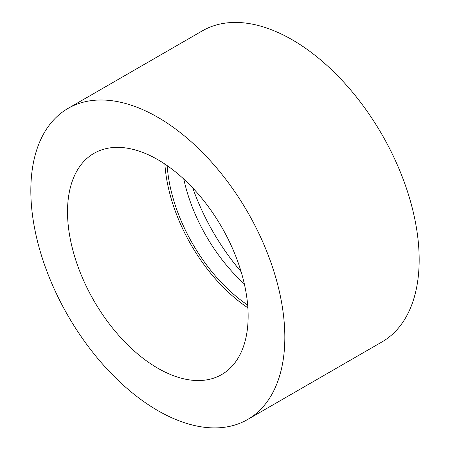 <?xml version="1.0" encoding="UTF-8"?>
<svg xmlns="http://www.w3.org/2000/svg" width="450" height="450" viewBox="0 0 450 450"><rect width="100%" height="100%" fill="white"/><g stroke="black" fill="none" stroke-linecap="round" stroke-linejoin="round"><path stroke-width="0.67" d="M247.866 307.8A127.721 73.738 60 0 1 164.88 164.059M67.517 211.815A127.721 73.738 60 0 1 93.971 153.349A127.721 73.738 60 0 1 221.692 227.087A127.721 73.738 60 0 1 221.692 374.563A127.721 73.738 60 0 1 123.272 340.346A127.721 73.738 60 0 1 67.517 211.815M244.333 283.939A124.526 71.893 60 0 1 183.78 179.049M247.657 305.044A124.526 71.893 60 0 1 167.164 165.617M192.746 187.942A158.051 91.254 -120 0 0 241.121 271.721M68.029 108.411L202.365 30.853A179.606 103.697 60 0 1 340.768 78.969A179.606 103.697 60 0 1 419.169 259.718A179.606 103.697 60 0 1 381.971 341.938L247.635 419.501A179.606 103.697 60 0 1 68.029 315.804A179.606 103.697 60 0 1 68.029 108.411A179.606 103.697 60 0 1 206.432 156.532A179.606 103.697 60 0 1 284.833 337.281A179.606 103.697 60 0 1 247.635 419.501"/></g></svg>
